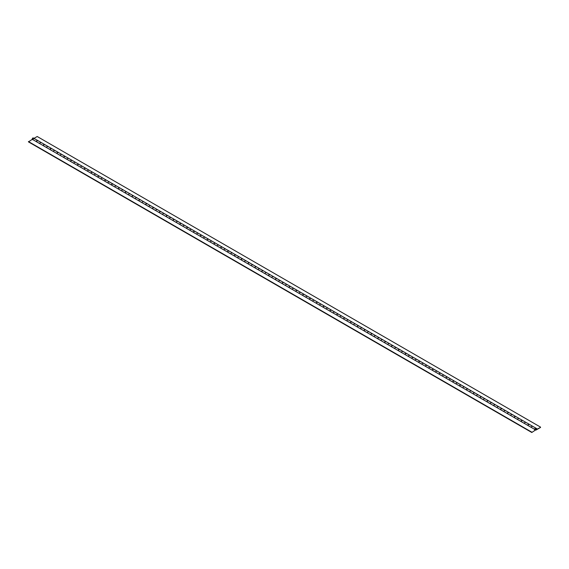 <?xml version="1.0" encoding="UTF-8"?>
<svg xmlns="http://www.w3.org/2000/svg" width="569" height="569" viewBox="0 0 569 569"><rect width="100%" height="100%" fill="white"/><g stroke="black" fill="none" stroke-linecap="round" stroke-linejoin="round"><path stroke-width="0.85" d="M536.176 428.912L535.948 429.666L536.176 428.912M531.795 432.49L535.351 430.121L531.795 432.49L28.45 141.88L31.999 139.519L33.151 139.803A0.839 0.484 -60 0 1 34.069 138.423A0.839 0.484 120 0 0 33.151 139.803L36.565 141.773A0.839 0.484 -60 0 1 37.654 140.778M36.565 141.773L39.979 143.744A0.839 0.484 -60 0 1 40.897 142.364A0.839 0.484 120 0 0 39.979 143.744L43.393 145.714A0.839 0.484 -60 0 1 44.482 144.718M43.393 145.714L46.8 147.684A0.839 0.484 -60 0 1 47.725 146.304A0.839 0.484 120 0 0 46.8 147.684L53.628 151.624A0.839 0.484 -60 0 1 54.546 150.244A0.839 0.484 120 0 0 53.628 151.624L60.456 155.565A0.839 0.484 -60 0 1 61.374 154.192A0.839 0.484 120 0 0 60.456 155.565L67.284 159.505A0.839 0.484 -60 0 1 68.202 158.132A0.839 0.484 120 0 0 67.284 159.505L74.105 163.452A0.839 0.484 -60 0 1 75.023 162.073A0.839 0.484 120 0 0 74.105 163.452L80.933 167.393A0.839 0.484 -60 0 1 81.851 166.013A0.839 0.484 120 0 0 80.933 167.393L87.761 171.333A0.839 0.484 -60 0 1 88.679 169.953A0.839 0.484 120 0 0 87.761 171.333L94.582 175.273A0.839 0.484 -60 0 1 95.5 173.894A0.839 0.484 120 0 0 94.582 175.273L101.41 179.214A0.839 0.484 -60 0 1 102.328 177.834A0.839 0.484 120 0 0 101.41 179.214L108.238 183.154A0.839 0.484 -60 0 1 109.156 181.774A0.839 0.484 120 0 0 108.238 183.154L115.059 187.094A0.839 0.484 -60 0 1 115.976 185.714A0.839 0.484 120 0 0 115.059 187.094L121.887 191.035A0.839 0.484 -60 0 1 122.804 189.655A0.839 0.484 120 0 0 121.887 191.035L128.715 194.975A0.839 0.484 -60 0 1 129.632 193.595A0.839 0.484 120 0 0 128.715 194.975L135.536 198.915A0.839 0.484 -60 0 1 136.46 197.535A0.839 0.484 120 0 0 135.536 198.915L142.364 202.856A0.839 0.484 -60 0 1 143.281 201.476A0.839 0.484 120 0 0 142.364 202.856L149.192 206.796A0.839 0.484 -60 0 1 150.109 205.416A0.839 0.484 120 0 0 149.192 206.796L156.02 210.736A0.839 0.484 -60 0 1 156.937 209.364A0.839 0.484 120 0 0 156.02 210.736L162.841 214.677A0.839 0.484 -60 0 1 163.758 213.304A0.839 0.484 120 0 0 162.841 214.677L169.669 218.624A0.839 0.484 -60 0 1 170.586 217.244A0.839 0.484 120 0 0 169.669 218.624L176.497 222.564A0.839 0.484 -60 0 1 177.414 221.185A0.839 0.484 120 0 0 176.497 222.564L183.318 226.505A0.839 0.484 -60 0 1 184.235 225.125A0.839 0.484 120 0 0 183.318 226.505L190.146 230.445A0.839 0.484 -60 0 1 191.063 229.065A0.839 0.484 120 0 0 190.146 230.445L196.974 234.385A0.839 0.484 -60 0 1 197.891 233.006A0.839 0.484 120 0 0 196.974 234.385L203.794 238.326A0.839 0.484 -60 0 1 204.712 236.946A0.839 0.484 120 0 0 203.794 238.326L210.622 242.266A0.839 0.484 -60 0 1 211.54 240.886A0.839 0.484 120 0 0 210.622 242.266L217.45 246.206A0.839 0.484 -60 0 1 218.368 244.826A0.839 0.484 120 0 0 217.45 246.206L224.271 250.147A0.839 0.484 -60 0 1 225.196 248.767A0.839 0.484 120 0 0 224.271 250.147L231.099 254.087A0.839 0.484 -60 0 1 232.017 252.707A0.839 0.484 120 0 0 231.099 254.087L237.927 258.027A0.839 0.484 -60 0 1 238.845 256.647A0.839 0.484 120 0 0 237.927 258.027L244.748 261.968A0.839 0.484 -60 0 1 245.673 260.588A0.839 0.484 120 0 0 244.748 261.968L251.576 265.908A0.839 0.484 -60 0 1 252.494 264.535A0.839 0.484 120 0 0 251.576 265.908L258.404 269.848A0.839 0.484 -60 0 1 259.322 268.476A0.839 0.484 120 0 0 258.404 269.848L265.232 273.796A0.839 0.484 -60 0 1 266.15 272.416A0.839 0.484 120 0 0 265.232 273.796L272.053 277.736A0.839 0.484 -60 0 1 272.971 276.356A0.839 0.484 120 0 0 272.053 277.736L278.881 281.676A0.839 0.484 -60 0 1 279.799 280.297A0.839 0.484 120 0 0 278.881 281.676L285.709 285.617A0.839 0.484 -60 0 1 286.627 284.237A0.839 0.484 120 0 0 285.709 285.617L292.53 289.557A0.839 0.484 -60 0 1 293.448 288.177A0.839 0.484 120 0 0 292.53 289.557L299.358 293.497A0.839 0.484 -60 0 1 300.276 292.117A0.839 0.484 120 0 0 299.358 293.497L306.186 297.438A0.839 0.484 -60 0 1 307.104 296.058A0.839 0.484 120 0 0 306.186 297.438L313.007 301.378A0.839 0.484 -60 0 1 313.932 299.998A0.839 0.484 120 0 0 313.007 301.378L319.835 305.318A0.839 0.484 -60 0 1 320.752 303.938A0.839 0.484 120 0 0 319.835 305.318L326.663 309.259A0.839 0.484 -60 0 1 327.58 307.879A0.839 0.484 120 0 0 326.663 309.259L333.484 313.199A0.839 0.484 -60 0 1 334.408 311.819A0.839 0.484 120 0 0 333.484 313.199L340.312 317.139A0.839 0.484 -60 0 1 341.229 315.759A0.839 0.484 120 0 0 340.312 317.139L347.14 321.08A0.839 0.484 -60 0 1 348.057 319.707A0.839 0.484 120 0 0 347.14 321.08L353.968 325.02A0.839 0.484 -60 0 1 354.885 323.647A0.839 0.484 120 0 0 353.968 325.02L360.789 328.967A0.839 0.484 -60 0 1 361.706 327.588A0.839 0.484 120 0 0 360.789 328.967L367.617 332.908A0.839 0.484 -60 0 1 368.534 331.528A0.839 0.484 120 0 0 367.617 332.908L374.445 336.848A0.839 0.484 -60 0 1 375.362 335.468A0.839 0.484 120 0 0 374.445 336.848L381.266 340.788A0.839 0.484 -60 0 1 382.183 339.409A0.839 0.484 120 0 0 381.266 340.788L388.094 344.729A0.839 0.484 -60 0 1 389.011 343.349A0.839 0.484 120 0 0 388.094 344.729L394.922 348.669A0.839 0.484 -60 0 1 395.839 347.289A0.839 0.484 120 0 0 394.922 348.669L401.742 352.609A0.839 0.484 -60 0 1 402.66 351.229A0.839 0.484 120 0 0 401.742 352.609L408.57 356.55A0.839 0.484 -60 0 1 409.488 355.17A0.839 0.484 120 0 0 408.57 356.55L415.398 360.49A0.839 0.484 -60 0 1 416.316 359.11A0.839 0.484 120 0 0 415.398 360.49L422.219 364.43A0.839 0.484 -60 0 1 423.144 363.05A0.839 0.484 120 0 0 422.219 364.43L429.047 368.371A0.839 0.484 -60 0 1 429.965 366.991A0.839 0.484 120 0 0 429.047 368.371L435.875 372.311A0.839 0.484 -60 0 1 436.793 370.931A0.839 0.484 120 0 0 435.875 372.311L442.703 376.251A0.839 0.484 -60 0 1 443.621 374.879A0.839 0.484 120 0 0 442.703 376.251L449.524 380.192A0.839 0.484 -60 0 1 450.442 378.819A0.839 0.484 120 0 0 449.524 380.192L456.352 384.139A0.839 0.484 -60 0 1 457.27 382.759A0.839 0.484 120 0 0 456.352 384.139L463.18 388.079A0.839 0.484 -60 0 1 464.098 386.7A0.839 0.484 120 0 0 463.18 388.079L470.001 392.02A0.839 0.484 -60 0 1 470.919 390.64A0.839 0.484 120 0 0 470.001 392.02L476.829 395.96A0.839 0.484 -60 0 1 477.747 394.58A0.839 0.484 120 0 0 476.829 395.96L483.657 399.9A0.839 0.484 -60 0 1 484.575 398.52A0.839 0.484 120 0 0 483.657 399.9L490.478 403.841A0.839 0.484 -60 0 1 491.396 402.461A0.839 0.484 120 0 0 490.478 403.841L497.306 407.781A0.839 0.484 -60 0 1 498.224 406.401A0.839 0.484 120 0 0 497.306 407.781L504.134 411.721A0.839 0.484 -60 0 1 505.052 410.341A0.839 0.484 120 0 0 504.134 411.721L510.955 415.662A0.839 0.484 -60 0 1 511.88 414.282A0.839 0.484 120 0 0 510.955 415.662L517.783 419.602A0.839 0.484 -60 0 1 518.7 418.222A0.839 0.484 120 0 0 517.783 419.602L524.611 423.542A0.839 0.484 -60 0 1 525.528 422.162A0.839 0.484 120 0 0 524.611 423.542L531.432 427.483A0.839 0.484 -60 0 1 532.356 426.103A0.839 0.484 120 0 0 531.432 427.483L534.846 429.453A0.839 0.484 -60 0 1 535.941 428.457M528.025 425.512A0.839 0.484 -60 0 1 529.113 424.517M521.197 421.572A0.839 0.484 -60 0 1 522.285 420.576M514.369 417.632A0.839 0.484 -60 0 1 515.464 416.636M507.548 413.691A0.839 0.484 -60 0 1 508.636 412.696M500.72 409.751A0.839 0.484 -60 0 1 501.808 408.755M493.892 405.811A0.839 0.484 -60 0 1 494.987 404.815M487.064 401.87A0.839 0.484 -60 0 1 488.159 400.875M480.243 397.93A0.839 0.484 -60 0 1 481.331 396.934M473.415 393.99A0.839 0.484 -60 0 1 474.51 392.994M466.587 390.05A0.839 0.484 -60 0 1 467.682 389.054M459.766 386.109A0.839 0.484 -60 0 1 460.854 385.113M452.938 382.169A0.839 0.484 -60 0 1 454.034 381.173M446.11 378.221A0.839 0.484 -60 0 1 447.206 377.226M439.289 374.281A0.839 0.484 -60 0 1 440.378 373.285M432.461 370.341A0.839 0.484 -60 0 1 433.55 369.345M425.633 366.4A0.839 0.484 -60 0 1 426.729 365.405M418.812 362.46A0.839 0.484 -60 0 1 419.901 361.464M411.984 358.52A0.839 0.484 -60 0 1 413.073 357.524M405.156 354.579A0.839 0.484 -60 0 1 406.252 353.584M398.336 350.639A0.839 0.484 -60 0 1 399.424 349.643M391.508 346.699A0.839 0.484 -60 0 1 392.596 345.703M384.68 342.758A0.839 0.484 -60 0 1 385.775 341.763M377.852 338.818A0.839 0.484 -60 0 1 378.947 337.822M371.031 334.878A0.839 0.484 -60 0 1 372.119 333.882M364.203 330.938A0.839 0.484 -60 0 1 365.298 329.942M357.375 326.997A0.839 0.484 -60 0 1 358.47 326.001M350.554 323.05A0.839 0.484 -60 0 1 351.642 322.054M343.726 319.109A0.839 0.484 -60 0 1 344.814 318.114M336.898 315.169A0.839 0.484 -60 0 1 337.993 314.173M330.077 311.229A0.839 0.484 -60 0 1 331.165 310.233M323.249 307.288A0.839 0.484 -60 0 1 324.337 306.293M316.421 303.348A0.839 0.484 -60 0 1 317.516 302.352M309.6 299.408A0.839 0.484 -60 0 1 310.688 298.412M302.772 295.467A0.839 0.484 -60 0 1 303.86 294.472M295.944 291.527A0.839 0.484 -60 0 1 297.039 290.531M289.116 287.587A0.839 0.484 -60 0 1 290.211 286.591M282.295 283.647A0.839 0.484 -60 0 1 283.383 282.651M275.467 279.706A0.839 0.484 -60 0 1 276.562 278.71M268.639 275.766A0.839 0.484 -60 0 1 269.734 274.77M261.818 271.826A0.839 0.484 -60 0 1 262.906 270.83M254.99 267.878A0.839 0.484 -60 0 1 256.086 266.882M248.162 263.938A0.839 0.484 -60 0 1 249.258 262.942M241.341 259.997A0.839 0.484 -60 0 1 242.43 259.002M234.513 256.057A0.839 0.484 -60 0 1 235.602 255.061M227.685 252.117A0.839 0.484 -60 0 1 228.781 251.121M220.864 248.176A0.839 0.484 -60 0 1 221.953 247.181M214.036 244.236A0.839 0.484 -60 0 1 215.125 243.24M207.208 240.296A0.839 0.484 -60 0 1 208.304 239.3M200.38 236.355A0.839 0.484 -60 0 1 201.476 235.36M193.56 232.415A0.839 0.484 -60 0 1 194.648 231.419M186.732 228.475A0.839 0.484 -60 0 1 187.827 227.479M179.904 224.535A0.839 0.484 -60 0 1 180.999 223.539M173.083 220.594A0.839 0.484 -60 0 1 174.171 219.598M166.255 216.647A0.839 0.484 -60 0 1 167.35 215.651M159.427 212.706A0.839 0.484 -60 0 1 160.522 211.711M152.606 208.766A0.839 0.484 -60 0 1 153.694 207.77M145.778 204.826A0.839 0.484 -60 0 1 146.866 203.83M138.95 200.885A0.839 0.484 -60 0 1 140.045 199.89M132.129 196.945A0.839 0.484 -60 0 1 133.217 195.949M125.301 193.005A0.839 0.484 -60 0 1 126.389 192.009M118.473 189.064A0.839 0.484 -60 0 1 119.568 188.069M111.652 185.124A0.839 0.484 -60 0 1 112.74 184.128M104.824 181.184A0.839 0.484 -60 0 1 105.912 180.188M97.996 177.244A0.839 0.484 -60 0 1 99.091 176.248M91.168 173.303A0.839 0.484 -60 0 1 92.263 172.307M84.347 169.363A0.839 0.484 -60 0 1 85.435 168.367M77.519 165.423A0.839 0.484 -60 0 1 78.614 164.427M70.691 161.475A0.839 0.484 -60 0 1 71.786 160.479M63.87 157.535A0.839 0.484 -60 0 1 64.958 156.539M57.042 153.594A0.839 0.484 -60 0 1 58.13 152.599M50.214 149.654A0.839 0.484 -60 0 1 51.31 148.658M28.45 141.567L531.795 432.17M535.351 430.121L534.526 429.645L534.846 429.453M535.856 429.46L536.396 428.891L535.856 429.46M41.068 142.748A0.839 0.484 -60 0 0 40.897 142.364L34.069 138.423A0.839 0.484 -60 0 1 34.247 138.808M34.069 138.423L33.244 137.947A0.839 0.484 120 0 0 32.405 139.398L33.13 139.818M536.766 428.934A0.839 0.484 120 0 0 535.585 429.616A0.839 0.484 120 0 0 536.176 429.965L540.55 427.433L536.674 429.353A0.839 0.484 120 0 0 536.766 428.934M532.527 426.487A0.839 0.484 -60 0 0 532.356 426.103L535.763 428.08A0.839 0.484 120 0 0 534.931 429.524L535.756 430M37.483 140.394A0.839 0.484 120 0 0 36.644 141.845L39.958 143.758M54.724 150.629A0.839 0.484 -60 0 0 54.546 150.244L47.725 146.304A0.839 0.484 -60 0 1 47.896 146.688M40.897 142.364L44.311 144.334A0.839 0.484 120 0 0 43.472 145.785L46.786 147.698M51.132 148.274A0.839 0.484 120 0 0 50.3 149.725L53.607 151.638M68.372 158.509A0.839 0.484 -60 0 0 68.202 158.132L61.374 154.192A0.839 0.484 -60 0 1 61.544 154.569M54.546 150.244L57.96 152.215A0.839 0.484 120 0 0 57.12 153.666L60.435 155.579M64.788 156.162A0.839 0.484 120 0 0 63.948 157.606L67.263 159.519M82.021 166.397A0.839 0.484 -60 0 0 81.851 166.013L75.023 162.073A0.839 0.484 -60 0 1 75.2 162.457M68.202 158.132L71.616 160.102A0.839 0.484 120 0 0 70.776 161.546L74.084 163.459M78.437 164.043A0.839 0.484 120 0 0 77.604 165.487L80.912 167.4M95.677 174.278A0.839 0.484 -60 0 0 95.5 173.894L88.679 169.953A0.839 0.484 -60 0 1 88.849 170.337M81.851 166.013L85.265 167.983A0.839 0.484 120 0 0 84.425 169.434L87.74 171.34M92.093 171.923A0.839 0.484 120 0 0 91.253 173.374L94.561 175.28M109.326 182.158A0.839 0.484 -60 0 0 109.156 181.774L102.328 177.834A0.839 0.484 -60 0 1 102.498 178.218M95.5 173.894L98.914 175.864A0.839 0.484 120 0 0 98.081 177.315L101.389 179.221M105.742 179.804A0.839 0.484 120 0 0 104.902 181.255L108.217 183.168M122.982 190.039A0.839 0.484 -60 0 0 122.804 189.655L115.976 185.714A0.839 0.484 -60 0 1 116.154 186.099M109.156 181.774L112.57 183.744A0.839 0.484 120 0 0 111.73 185.195L115.045 187.109M119.39 187.685A0.839 0.484 120 0 0 118.558 189.136L121.866 191.049M136.631 197.92A0.839 0.484 -60 0 0 136.46 197.535L129.632 193.595A0.839 0.484 -60 0 1 129.803 193.979M122.804 189.655L126.218 191.625A0.839 0.484 120 0 0 125.379 193.076L128.694 194.989M133.046 195.565A0.839 0.484 120 0 0 132.207 197.016L135.522 198.93M150.28 205.8A0.839 0.484 -60 0 0 150.109 205.416L143.281 201.476A0.839 0.484 -60 0 1 143.459 201.86M136.46 197.535L139.867 199.506A0.839 0.484 120 0 0 139.035 200.957L142.342 202.87M146.695 203.446A0.839 0.484 120 0 0 145.856 204.897L149.17 206.81M163.936 213.681A0.839 0.484 -60 0 0 163.758 213.304L156.937 209.364A0.839 0.484 -60 0 1 157.108 209.741M150.109 205.416L153.523 207.386A0.839 0.484 120 0 0 152.684 208.837L155.998 210.75M160.344 211.334A0.839 0.484 120 0 0 159.512 212.778L162.819 214.691M177.585 221.569A0.839 0.484 -60 0 0 177.414 221.185L170.586 217.244A0.839 0.484 -60 0 1 170.757 217.628M163.758 213.304L167.172 215.274A0.839 0.484 120 0 0 166.34 216.718L169.647 218.631M174 219.214A0.839 0.484 120 0 0 173.161 220.658L176.475 222.571M191.234 229.449A0.839 0.484 -60 0 0 191.063 229.065L184.235 225.125A0.839 0.484 -60 0 1 184.413 225.509M177.414 221.185L180.828 223.155A0.839 0.484 120 0 0 179.989 224.606L183.296 226.512M187.649 227.095A0.839 0.484 120 0 0 186.817 228.546L190.124 230.452M204.89 237.33A0.839 0.484 -60 0 0 204.712 236.946L197.891 233.006A0.839 0.484 -60 0 1 198.062 233.39M191.063 229.065L194.477 231.035A0.839 0.484 120 0 0 193.638 232.486L196.952 234.392M201.305 234.976A0.839 0.484 120 0 0 200.466 236.427L203.773 238.34M218.539 245.211A0.839 0.484 -60 0 0 218.368 244.826L211.54 240.886A0.839 0.484 -60 0 1 211.718 241.27M204.712 236.946L208.126 238.916A0.839 0.484 120 0 0 207.294 240.367L210.601 242.28M214.954 242.856A0.839 0.484 120 0 0 214.115 244.307L217.429 246.221M232.195 253.091A0.839 0.484 -60 0 0 232.017 252.707L225.196 248.767A0.839 0.484 -60 0 1 225.367 249.151M218.368 244.826L221.782 246.797A0.839 0.484 120 0 0 220.943 248.248L224.257 250.161M228.603 250.737A0.839 0.484 120 0 0 227.771 252.188L231.078 254.101M245.844 260.972A0.839 0.484 -60 0 0 245.673 260.588L238.845 256.647A0.839 0.484 -60 0 1 239.016 257.032M232.017 252.707L235.431 254.677A0.839 0.484 120 0 0 234.592 256.128L237.906 258.042M242.259 258.618A0.839 0.484 120 0 0 241.42 260.069L244.734 261.982M259.492 268.853A0.839 0.484 -60 0 0 259.322 268.476L252.494 264.535A0.839 0.484 -60 0 1 252.672 264.912M245.673 260.588L249.08 262.558A0.839 0.484 120 0 0 248.248 264.009L251.555 265.922M255.908 266.505A0.839 0.484 120 0 0 255.068 267.949L258.383 269.862M273.148 276.74A0.839 0.484 -60 0 0 272.971 276.356L266.15 272.416A0.839 0.484 -60 0 1 266.32 272.8M259.322 268.476L262.736 270.446A0.839 0.484 120 0 0 261.896 271.89L265.211 273.803M269.564 274.386A0.839 0.484 120 0 0 268.724 275.837L272.032 277.743M286.797 284.621A0.839 0.484 -60 0 0 286.627 284.237L279.799 280.297A0.839 0.484 -60 0 1 279.969 280.681M272.971 276.356L276.385 278.326A0.839 0.484 120 0 0 275.552 279.777L278.86 281.683M283.213 282.267A0.839 0.484 120 0 0 282.373 283.718L285.688 285.624M300.453 292.502A0.839 0.484 -60 0 0 300.276 292.117L293.448 288.177A0.839 0.484 -60 0 1 293.625 288.561M286.627 284.237L290.041 286.207A0.839 0.484 120 0 0 289.201 287.658L292.509 289.564M296.862 290.147A0.839 0.484 120 0 0 296.029 291.598L299.337 293.512M314.102 300.382A0.839 0.484 -60 0 0 313.932 299.998L307.104 296.058A0.839 0.484 -60 0 1 307.274 296.442M300.276 292.117L303.69 294.088A0.839 0.484 120 0 0 302.85 295.539L306.165 297.452M310.518 298.028A0.839 0.484 120 0 0 309.678 299.479L312.993 301.392M327.751 308.263A0.839 0.484 -60 0 0 327.58 307.879L320.752 303.938A0.839 0.484 -60 0 1 320.93 304.323M313.932 299.998L317.338 301.968A0.839 0.484 120 0 0 316.506 303.419L319.814 305.333M324.166 305.909A0.839 0.484 120 0 0 323.327 307.36L326.642 309.273M341.407 316.144A0.839 0.484 -60 0 0 341.229 315.759L334.408 311.819A0.839 0.484 -60 0 1 334.579 312.203M327.58 307.879L330.994 309.849A0.839 0.484 120 0 0 330.155 311.3L333.47 313.213M337.815 313.789A0.839 0.484 120 0 0 336.983 315.24L340.29 317.153M355.056 324.024A0.839 0.484 -60 0 0 354.885 323.647L348.057 319.707A0.839 0.484 -60 0 1 348.228 320.084M341.229 315.759L344.643 317.737A0.839 0.484 120 0 0 343.804 319.181L347.118 321.094M351.471 321.677A0.839 0.484 120 0 0 350.632 323.121L353.946 325.034M368.705 331.912A0.839 0.484 -60 0 0 368.534 331.528L361.706 327.588A0.839 0.484 -60 0 1 361.884 327.972M354.885 323.647L358.299 325.617A0.839 0.484 120 0 0 357.46 327.061L360.767 328.974M365.12 329.558A0.839 0.484 120 0 0 364.288 331.009L367.595 332.915M382.361 339.793A0.839 0.484 -60 0 0 382.183 339.409L375.362 335.468A0.839 0.484 -60 0 1 375.533 335.852M368.534 331.528L371.948 333.498A0.839 0.484 120 0 0 371.109 334.949L374.423 336.855M378.776 337.438A0.839 0.484 120 0 0 377.937 338.889L381.244 340.795M396.01 347.673A0.839 0.484 -60 0 0 395.839 347.289L389.011 343.349A0.839 0.484 -60 0 1 389.182 343.733M382.183 339.409L385.597 341.379A0.839 0.484 120 0 0 384.765 342.83L388.072 344.736M392.425 345.319A0.839 0.484 120 0 0 391.586 346.77L394.9 348.683M409.666 355.554A0.839 0.484 -60 0 0 409.488 355.17L402.66 351.229A0.839 0.484 -60 0 1 402.838 351.614M395.839 347.289L399.253 349.259A0.839 0.484 120 0 0 398.414 350.71L401.728 352.624M406.074 353.2A0.839 0.484 120 0 0 405.242 354.651L408.549 356.564M423.315 363.435A0.839 0.484 -60 0 0 423.144 363.05L416.316 359.11A0.839 0.484 -60 0 1 416.487 359.494M409.488 355.17L412.902 357.14A0.839 0.484 120 0 0 412.063 358.591L415.377 360.504M419.73 361.08A0.839 0.484 120 0 0 418.891 362.531L422.205 364.445M436.964 371.315A0.839 0.484 -60 0 0 436.793 370.931L429.965 366.991A0.839 0.484 -60 0 1 430.143 367.375M423.144 363.05L426.551 365.021A0.839 0.484 120 0 0 425.719 366.472L429.026 368.385M433.379 368.961A0.839 0.484 120 0 0 432.54 370.412L435.854 372.325M450.62 379.196A0.839 0.484 -60 0 0 450.442 378.819L443.621 374.879A0.839 0.484 -60 0 1 443.792 375.256M436.793 370.931L440.207 372.908A0.839 0.484 120 0 0 439.368 374.352L442.682 376.265M447.028 376.849A0.839 0.484 120 0 0 446.196 378.293L449.503 380.206M464.268 387.084A0.839 0.484 -60 0 0 464.098 386.7L457.27 382.759A0.839 0.484 -60 0 1 457.44 383.143M450.442 378.819L453.856 380.789A0.839 0.484 120 0 0 453.024 382.233L456.331 384.146M460.684 384.729A0.839 0.484 120 0 0 459.844 386.18L463.159 388.086M477.917 394.964A0.839 0.484 -60 0 0 477.747 394.58L470.919 390.64A0.839 0.484 -60 0 1 471.096 391.024M464.098 386.7L467.512 388.67A0.839 0.484 120 0 0 466.672 390.121L469.98 392.027M474.333 392.61A0.839 0.484 120 0 0 473.5 394.061L476.808 395.967M491.573 402.845A0.839 0.484 -60 0 0 491.396 402.461L484.575 398.52A0.839 0.484 -60 0 1 484.745 398.905M477.747 394.58L481.161 396.55A0.839 0.484 120 0 0 480.321 398.001L483.636 399.915M487.989 400.491A0.839 0.484 120 0 0 487.149 401.942L490.457 403.855M505.222 410.726A0.839 0.484 -60 0 0 505.052 410.341L498.224 406.401A0.839 0.484 -60 0 1 498.401 406.785M491.396 402.461L494.81 404.431A0.839 0.484 120 0 0 493.977 405.882L497.285 407.795M501.638 408.371A0.839 0.484 120 0 0 500.798 409.822L504.113 411.736M518.878 418.606A0.839 0.484 -60 0 0 518.7 418.222L511.88 414.282A0.839 0.484 -60 0 1 512.05 414.666M505.052 410.341L508.466 412.312A0.839 0.484 120 0 0 507.626 413.763L510.941 415.676M515.286 416.252A0.839 0.484 120 0 0 514.454 417.703L517.762 419.616M532.356 426.103L525.528 422.162A0.839 0.484 -60 0 1 525.699 422.547M518.7 418.222L522.114 420.192A0.839 0.484 120 0 0 521.275 421.643L524.59 423.556M528.942 424.133A0.839 0.484 120 0 0 528.103 425.584L531.418 427.497M540.55 427.12L37.205 136.51L33.976 138.374M536.595 428.557L535.763 428.08M47.725 146.304L44.311 144.334M61.374 154.192L57.96 152.215M75.023 162.073L71.616 160.102M88.679 169.953L85.265 167.983M102.328 177.834L98.914 175.864M115.976 185.714L112.57 183.744M129.632 193.595L126.218 191.625M143.281 201.476L139.867 199.506M156.937 209.364L153.523 207.386M170.586 217.244L167.172 215.274M184.235 225.125L180.828 223.155M197.891 233.006L194.477 231.035M211.54 240.886L208.126 238.916M225.196 248.767L221.782 246.797M238.845 256.647L235.431 254.677M252.494 264.535L249.08 262.558M266.15 272.416L262.736 270.446M279.799 280.297L276.385 278.326M293.448 288.177L290.041 286.207M307.104 296.058L303.69 294.088M320.752 303.938L317.338 301.968M334.408 311.819L330.994 309.849M348.057 319.707L344.643 317.737M361.706 327.588L358.299 325.617M375.362 335.468L371.948 333.498M389.011 343.349L385.597 341.379M402.66 351.229L399.253 349.259M416.316 359.11L412.902 357.14M429.965 366.991L426.551 365.021M443.621 374.879L440.207 372.908M457.27 382.759L453.856 380.789M470.919 390.64L467.512 388.67M484.575 398.52L481.161 396.55M498.224 406.401L494.81 404.431M511.88 414.282L508.466 412.312M525.528 422.162L522.114 420.192"/></g></svg>
